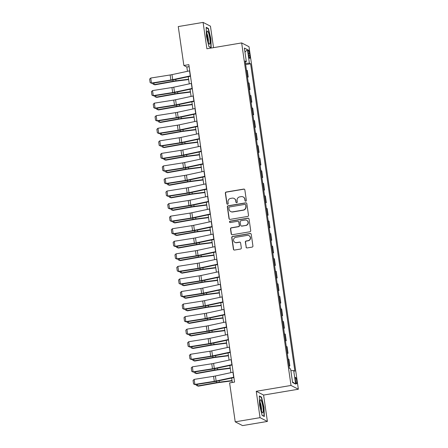 <?xml version="1.0" encoding="UTF-8"?>
<svg xmlns="http://www.w3.org/2000/svg" width="448" height="448" viewBox="0 0 448 448"><rect width="100%" height="100%" fill="white"/><g stroke="black" fill="none" stroke-linecap="round" stroke-linejoin="round"><path stroke-width="0.67" d="M245.773 201.186A0.706 0.689 -62.9 0 0 246.355 200.385L244.849 189.907A1.002 0.98 -62.9 0 0 243.729 189.084L226.178 192.03A1.002 0.98 -62.9 0 0 225.344 193.183L226.856 203.655A0.706 0.689 -62.9 0 0 227.634 204.232A0.706 0.689 -62.9 0 0 228.222 203.426L228.026 202.07A3.214 3.136 -62.9 0 1 230.692 198.391L232.154 198.15A3.214 3.136 -62.9 0 1 235.726 200.777L235.922 202.132A0.706 0.689 -62.9 0 0 236.706 202.709A0.706 0.689 -62.9 0 0 237.289 201.908L237.093 200.547A3.214 3.136 -62.9 0 1 239.758 196.874L241.22 196.627A3.214 3.136 -62.9 0 1 244.793 199.259L244.989 200.614A0.706 0.689 -62.9 0 0 245.773 201.186M296.71 380.94A3.276 0.577 80.5 0 0 295.534 377.384A3.276 0.577 80.5 0 0 295.439 380.285A3.276 0.577 80.5 0 0 296.621 383.841A3.276 0.577 80.5 0 0 296.71 380.94M246.047 247.111A1.002 0.98 -62.9 0 0 247.167 247.934L252.09 247.111A1.002 0.98 -62.9 0 0 252.924 245.958L251.25 234.326A1.002 0.98 -62.9 0 0 250.13 233.503L232.579 236.449A1.002 0.98 -62.9 0 0 231.745 237.597L233.425 249.234A1.002 0.98 -62.9 0 0 234.539 250.057L240.486 249.054A1.002 0.98 -62.9 0 0 241.321 247.906L240.604 242.928A1.002 0.98 -62.9 0 0 239.484 242.105L236.538 242.603A2.688 2.621 -62.9 0 1 233.559 239.562A2.688 2.621 -62.9 0 1 235.777 237.328L247.33 235.385A2.688 2.621 -62.9 0 1 250.309 238.426A2.688 2.621 -62.9 0 1 248.091 240.66L246.165 240.985A1.002 0.98 -62.9 0 0 245.33 242.133L246.249 247.218A1.002 0.98 -62.9 0 0 246.669 247.89M256.25 391.294L260.047 417.665L235.217 421.831L242.564 425.6L267.4 421.434L263.598 395.063L298.368 389.228L291.015 385.459L256.25 391.294L263.598 395.063M213.539 47.65L210.442 26.169L203.09 22.4L206.892 48.77L241.657 42.93L291.015 385.459M203.09 22.4L178.259 26.566L183.865 65.492L186.844 67.021L187.466 71.31M235.217 421.831L229.606 382.911L234.573 382.077L188.832 64.658L183.865 65.492M247.671 216.446A1.002 0.98 -62.9 0 0 248.506 215.298L246.826 203.661A1.002 0.98 -62.9 0 0 245.711 202.838L228.161 205.783A1.002 0.98 -62.9 0 0 227.326 206.937L229.006 218.568A1.002 0.98 -62.9 0 0 230.121 219.391L247.671 216.446M249.038 218.994L250.712 230.63A1.002 0.98 -62.9 0 1 249.883 231.778L232.333 234.724A1.002 0.98 -62.9 0 1 231.213 233.901L230.496 228.922A1.002 0.98 -62.9 0 1 231.33 227.774L238.448 226.576A1.002 0.98 -62.9 0 0 239.277 225.428L238.806 222.124A1.002 0.98 -62.9 0 0 237.686 221.301L230.278 222.544A0.706 0.689 -62.9 0 1 229.499 221.754A0.706 0.689 -62.9 0 1 230.076 221.166L247.923 218.17A1.002 0.98 -62.9 0 1 249.038 218.994M248.259 52.735L248.578 54.942A3.17 0.56 80.5 0 0 249.721 58.386A3.17 0.56 80.5 0 0 249.81 55.574L249.491 53.368A3.17 0.56 80.5 0 0 248.349 49.924A3.17 0.56 80.5 0 0 248.259 52.735M298.368 389.228L249.01 46.698L241.657 42.93M245.274 61.97L246.338 61.611L245.134 60.995L289.43 368.368L290.629 368.984L292.583 382.542L295.641 384.11L292.488 381.892M246.338 61.611L244.384 48.048L247.442 49.616L249.396 63.179L245.482 63.392M245.655 64.624L250.6 63.795L249.396 63.179M250.6 63.795L294.89 371.168L293.686 370.552L295.641 384.11M260.047 417.665L267.4 421.434M188.244 76.698L189.274 83.866M190.053 89.253L191.083 96.421M191.862 101.814L192.892 108.976M193.67 114.369L194.701 121.531M195.479 126.924L196.51 134.086M197.288 139.479L198.318 146.647M199.097 152.034L200.133 159.202M200.906 164.59L201.942 171.758M202.714 177.145L203.75 184.313M204.523 189.706L205.559 196.868M206.338 202.261L207.368 209.423M208.146 214.816L209.177 221.978M209.955 227.371L210.986 234.539M211.764 239.926L212.794 247.094M213.573 252.482L214.603 259.65M215.382 265.042L216.412 272.205M217.19 277.598L218.226 284.76M218.999 290.153L220.035 297.315M220.808 302.708L221.844 309.876M222.617 315.263L223.653 322.431M224.431 327.818L225.462 334.986M226.24 340.374L227.27 347.542M228.049 352.934L229.079 360.097M229.858 365.49L230.888 372.652M231.666 378.045L232.299 382.458M189.118 66.64L186.844 67.021M247.47 77.179L248.237 77.05L247.296 70.521L246.445 70.084M249.278 89.734L250.046 89.606L249.105 83.076L248.254 82.645M251.087 102.29L251.854 102.161L250.914 95.631L250.062 95.2M252.896 114.845L253.663 114.716L252.722 108.192L251.871 107.755M254.705 127.406L255.472 127.277L254.531 120.747L253.68 120.31M256.514 139.961L257.281 139.832L256.34 133.302L255.494 132.866M258.322 152.516L259.09 152.387L258.149 145.858L257.303 145.421M260.131 165.071L260.898 164.942L259.958 158.413L259.112 157.976M261.94 177.626L262.713 177.498L261.766 170.968L260.921 170.537M263.749 190.182L264.522 190.053L263.581 183.523L262.73 183.092M265.563 202.742L266.33 202.614L265.39 196.084L264.538 195.647M267.372 215.298L268.139 215.169L267.198 208.639L266.347 208.202M269.181 227.853L269.948 227.724L269.007 221.194L268.156 220.758M270.99 240.408L271.757 240.279L270.816 233.75L269.965 233.313M272.798 252.963L273.566 252.834L272.625 246.305L271.774 245.868M274.607 265.518L275.374 265.39L274.434 258.86L273.588 258.429M276.416 278.074L277.183 277.945L276.242 271.421L275.397 270.984M278.225 290.634L278.992 290.506L278.051 283.976L277.206 283.539M280.034 303.19L280.801 303.061L279.86 296.531L279.014 296.094M281.842 315.745L282.615 315.616L281.674 309.086L280.823 308.65M283.657 328.3L284.424 328.171L283.483 321.642L282.632 321.205M285.466 340.855L286.233 340.726L285.292 334.197L284.441 333.766M287.274 353.41L288.042 353.282L287.101 346.752L286.25 346.321M289.083 365.971L289.85 365.837L288.91 359.313L288.058 358.876M248.237 77.05L247.386 76.614M250.046 89.606L249.194 89.169M251.854 102.161L251.003 101.73M253.663 114.716L252.812 114.285M255.472 127.277L254.621 126.84M257.281 139.832L256.435 139.395M259.09 152.387L258.244 151.95M260.898 164.942L260.053 164.506M262.713 177.498L261.862 177.066M264.522 190.053L263.67 189.622M266.33 202.614L265.479 202.177M268.139 215.169L267.288 214.732M269.948 227.724L269.097 227.287M271.757 240.279L270.906 239.842M273.566 252.834L272.714 252.398M275.374 265.39L274.529 264.958M277.183 277.945L276.338 277.514M278.992 290.506L278.146 290.069M280.801 303.061L279.955 302.624M282.615 315.616L281.764 315.179M284.424 328.171L283.573 327.734M286.233 340.726L285.382 340.29M288.042 353.282L287.19 352.85M289.85 365.837L288.999 365.406M290.875 370.703L293.686 370.552M244.972 52.142L247.442 49.616M206.472 36.456L208.975 46.721L211.187 47.852L210.896 38.73L208.393 28.465L206.181 27.334L206.472 36.456M264.309 416.5L264.023 407.372L261.514 397.113L259.302 395.976L259.594 405.104L262.097 415.363L264.309 416.5M207.788 28.571L208.393 28.465M260.91 397.214L261.514 397.113M245.454 201.169A0.706 0.689 -62.9 0 1 245.19 200.715L244.994 199.36A3.214 3.136 -62.9 0 0 243.342 197.025L243.141 196.918M234.074 198.442L234.27 198.542A3.214 3.136 -62.9 0 1 235.928 200.883L236.124 202.238A0.706 0.689 -62.9 0 0 236.387 202.686M244.423 189.235A1.002 0.98 -62.9 0 0 243.93 189.185L226.374 192.13A1.002 0.98 -62.9 0 0 225.546 193.284L227.052 203.756A0.706 0.689 -62.9 0 0 227.321 204.21M246.406 202.989A1.002 0.98 -62.9 0 0 245.907 202.944L228.357 205.89A1.002 0.98 -62.9 0 0 227.528 207.038L229.202 218.669A1.002 0.98 -62.9 0 0 229.622 219.346M245.622 204.977A0.706 0.689 -62.9 0 0 244.838 204.4L229.432 206.987A0.706 0.689 -62.9 0 0 228.85 207.788L229.057 209.222A3.214 3.136 -62.9 0 0 232.63 211.854L243.158 210.084A3.214 3.136 -62.9 0 0 245.823 206.405L245.818 205.078A0.706 0.689 -62.9 0 0 245.454 204.568L245.258 204.467M230.709 211.557L230.905 211.658A3.214 3.136 -62.9 0 0 232.826 211.954L232.63 211.854M245.818 205.078L246.025 206.506A3.214 3.136 -62.9 0 1 243.359 210.185L232.826 211.954M238.286 221.396L238.487 221.497A1.002 0.98 -62.9 0 1 239.002 222.225L239.478 225.529A1.002 0.98 -62.9 0 1 238.644 226.682L231.526 227.875A1.002 0.98 -62.9 0 0 230.692 229.023L231.414 234.002A1.002 0.98 -62.9 0 0 231.834 234.679M248.618 218.322A1.002 0.98 -62.9 0 0 248.119 218.271L230.278 221.267A0.706 0.689 -62.9 0 0 229.958 222.527M245.834 225.338A2.688 2.621 -62.9 0 0 246.68 220.31A2.688 2.621 -62.9 0 0 245.073 220.063L241.002 220.746A1.002 0.98 -62.9 0 0 240.167 221.894L240.643 225.198A1.002 0.98 -62.9 0 0 241.763 226.022L246.03 225.439A2.688 2.621 -62.9 0 0 246.876 220.41L246.68 220.31M241.164 225.932L241.36 226.033A1.002 0.98 -62.9 0 0 241.959 226.122L241.763 226.022M246.03 225.439L241.959 226.122M248.937 235.631L249.133 235.738A2.688 2.621 -62.9 0 1 248.287 240.761L246.361 241.086A1.002 0.98 -62.9 0 0 245.532 242.234L246.249 247.218M234.931 242.357L235.127 242.458A2.688 2.621 -62.9 0 0 236.734 242.704L236.538 242.603M240.184 242.256A1.002 0.98 -62.9 0 0 239.686 242.206L236.734 242.704M250.824 233.654A1.002 0.98 -62.9 0 0 250.331 233.604L232.775 236.55A1.002 0.98 -62.9 0 0 231.946 237.703L233.621 249.334A1.002 0.98 -62.9 0 0 234.041 250.006M153.994 82.998L154.224 84.605L173.079 81.25A7.672 0.986 -8.2 0 1 175.974 80.814L188.602 79.212M152.908 83.171L153.048 84.146L154.896 84.829L173.757 81.474A5.118 0.655 171.8 0 1 175.683 81.183L188.653 79.537M190.445 75.846A3.584 0.459 171.8 0 0 190.266 75.886L172.71 79.654A5.118 0.655 -8.2 0 1 170.873 79.996L151.458 83.065L151.777 83.35L171.186 80.276A7.672 0.986 171.8 0 0 173.942 79.772L190.501 76.216M189.722 70.823A3.584 0.459 171.8 0 0 189.538 70.862L171.982 74.631A5.118 0.655 -8.2 0 1 170.145 74.973L150.735 78.042L151.458 83.065L150.142 82.606L149.632 79.089L150.735 78.042M151.777 83.35L150.142 82.606M155.803 95.553L156.033 97.16L174.894 93.806A7.672 0.986 -8.2 0 1 177.783 93.369L190.411 91.767M154.717 95.726L154.857 96.701L156.71 97.384L175.566 94.03A5.118 0.655 171.8 0 1 177.492 93.738L190.462 92.098M157.612 108.108L157.842 109.715L176.702 106.361A7.672 0.986 -8.2 0 1 179.592 105.924L192.22 104.322M156.526 108.282L156.666 109.256L158.519 109.939L177.374 106.585A5.118 0.655 171.8 0 1 179.301 106.294L192.27 104.653M159.421 120.663L159.65 122.27L178.511 118.916A7.672 0.986 -8.2 0 1 181.401 118.479L194.029 116.878M158.334 120.837L158.474 121.811L160.328 122.494L179.183 119.14A5.118 0.655 171.8 0 1 181.11 118.849L194.079 117.208M192.254 88.402A3.584 0.459 171.8 0 0 192.074 88.441L174.518 92.21A5.118 0.655 -8.2 0 1 172.682 92.551L153.266 95.62L153.586 95.906L172.995 92.837A7.672 0.986 171.8 0 0 175.75 92.327L192.31 88.771M191.531 83.378A3.584 0.459 171.8 0 0 191.352 83.418L173.79 87.186A5.118 0.655 -8.2 0 1 171.954 87.528L152.544 90.597L153.266 95.62L151.95 95.161L151.441 91.644L152.544 90.597M153.586 95.906L151.95 95.161M194.062 100.957A3.584 0.459 171.8 0 0 193.883 100.996L176.327 104.765A5.118 0.655 -8.2 0 1 174.49 105.106L155.081 108.175L155.394 108.461L174.804 105.392A7.672 0.986 171.8 0 0 177.559 104.882L194.118 101.326M193.34 95.939A3.584 0.459 171.8 0 0 193.161 95.973L175.605 99.747A5.118 0.655 -8.2 0 1 173.768 100.083L154.353 103.152L155.081 108.175L153.759 107.716L153.25 104.199L154.353 103.152M155.394 108.461L153.759 107.716M195.871 113.518A3.584 0.459 171.8 0 0 195.692 113.551L178.136 117.326A5.118 0.655 -8.2 0 1 176.299 117.662L156.89 120.73L157.203 121.016L176.613 117.947A7.672 0.986 171.8 0 0 179.368 117.438L195.927 113.882M195.149 108.494A3.584 0.459 171.8 0 0 194.97 108.534L177.414 112.302A5.118 0.655 -8.2 0 1 175.577 112.638L156.162 115.713L156.89 120.73L155.568 120.271L155.058 116.754L156.162 115.713M157.203 121.016L155.568 120.271M161.23 133.224L161.459 134.826L180.32 131.477A7.672 0.986 -8.2 0 1 183.21 131.034L195.843 129.433M160.143 133.392L160.283 134.366L162.137 135.05L180.992 131.695A5.118 0.655 171.8 0 1 182.918 131.404L195.888 129.763M197.686 126.073A3.584 0.459 171.8 0 0 197.501 126.112L179.945 129.881A5.118 0.655 -8.2 0 1 178.108 130.217L158.698 133.291L159.012 133.571L178.422 130.502A7.672 0.986 171.8 0 0 181.177 129.993L197.736 126.437M196.958 121.05A3.584 0.459 171.8 0 0 196.778 121.089L179.222 124.858A5.118 0.655 -8.2 0 1 177.386 125.194L157.97 128.268L158.698 133.291L157.377 132.826L156.867 129.31L157.97 128.268M159.012 133.571L157.377 132.826M209.944 43.613A6.653 1.176 80.5 0 0 209.188 35.168A6.653 1.176 80.5 0 0 207.082 31.45A6.653 1.176 80.5 0 0 207.026 31.64A6.653 1.176 80.5 0 0 207.374 38.074A6.653 1.176 80.5 0 0 209.171 43.921A6.653 1.176 80.5 0 0 209.944 43.613M208.298 41.966A4.553 0.806 80.5 0 0 208.309 41.922A4.553 0.806 80.5 0 0 208.09 37.632A4.553 0.806 80.5 0 0 206.892 33.583M206.192 27.754L208.202 28.784L210.633 38.724L210.913 47.566L208.936 46.553M260.316 405.608A6.653 1.176 80.5 0 0 262.293 412.569A6.653 1.176 80.5 0 0 262.898 406.935A6.653 1.176 80.5 0 0 260.204 400.098A6.653 1.176 80.5 0 0 260.316 405.608M261.419 410.614A4.553 0.806 80.5 0 0 261.318 406.924A4.553 0.806 80.5 0 0 260.014 402.231M259.319 396.402L261.33 397.432L263.754 407.372L264.034 416.214L262.058 415.201M163.038 145.779L163.268 147.381L182.129 144.032A7.672 0.986 -8.2 0 1 185.018 143.59L197.652 141.994M161.958 145.947L162.098 146.922L163.946 147.605L182.801 144.256A5.118 0.655 171.8 0 1 184.733 143.959L197.697 142.318M164.847 158.334L165.082 159.942L183.938 156.587A7.672 0.986 -8.2 0 1 186.827 156.145L199.461 154.549M163.766 158.508L163.906 159.477L165.754 160.166L184.61 156.811A5.118 0.655 171.8 0 1 186.542 156.52L199.506 154.874M166.656 170.89L166.891 172.497L185.746 169.142A7.672 0.986 -8.2 0 1 188.636 168.706L201.27 167.104M165.575 171.063L165.715 172.038L167.563 172.721L186.424 169.366A5.118 0.655 171.8 0 1 188.35 169.075L201.314 167.429M168.465 183.445L168.7 185.052L187.555 181.698A7.672 0.986 -8.2 0 1 190.445 181.261L203.078 179.659M167.384 183.618L167.524 184.593L169.372 185.276L188.233 181.922A5.118 0.655 171.8 0 1 190.159 181.63L203.123 179.99M170.279 196L170.509 197.607L189.364 194.253A7.672 0.986 -8.2 0 1 192.259 193.816L204.887 192.214M169.193 196.174L169.333 197.148L171.181 197.831L190.042 194.477A5.118 0.655 171.8 0 1 191.968 194.186L204.932 192.545M199.494 138.628A3.584 0.459 171.8 0 0 199.31 138.667L181.754 142.436A5.118 0.655 -8.2 0 1 179.917 142.772L160.507 145.846L160.821 146.126L180.236 143.058A7.672 0.986 171.8 0 0 182.991 142.548L199.545 138.992M198.766 133.605A3.584 0.459 171.8 0 0 198.587 133.644L181.031 137.413A5.118 0.655 -8.2 0 1 179.194 137.754L159.785 140.823L160.507 145.846L159.186 145.382L158.682 141.865L159.785 140.823M160.821 146.126L159.186 145.382M201.303 151.183A3.584 0.459 171.8 0 0 201.118 151.222L183.562 154.991A5.118 0.655 -8.2 0 1 181.726 155.333L162.316 158.402L162.63 158.687L182.045 155.613A7.672 0.986 171.8 0 0 184.8 155.109L201.354 151.553M200.581 146.16A3.584 0.459 171.8 0 0 200.396 146.199L182.84 149.968A5.118 0.655 -8.2 0 1 181.003 150.31L161.594 153.378L162.316 158.402L160.994 157.937L160.49 154.426L161.594 153.378M162.63 158.687L160.994 157.937M203.112 163.738A3.584 0.459 171.8 0 0 202.927 163.778L185.371 167.546A5.118 0.655 -8.2 0 1 183.534 167.888L164.125 170.957L164.438 171.242L183.854 168.174A7.672 0.986 171.8 0 0 186.609 167.664L203.162 164.108M202.39 158.715A3.584 0.459 171.8 0 0 202.205 158.754L184.649 162.523A5.118 0.655 -8.2 0 1 182.812 162.865L163.402 165.934L164.125 170.957L162.803 170.498L162.299 166.981L163.402 165.934M164.438 171.242L162.803 170.498M204.921 176.294A3.584 0.459 171.8 0 0 204.736 176.333L187.18 180.102A5.118 0.655 -8.2 0 1 185.343 180.443L165.934 183.512L166.253 183.798L185.662 180.729A7.672 0.986 171.8 0 0 188.418 180.219L204.971 176.663M204.198 171.27A3.584 0.459 171.8 0 0 204.014 171.31L186.458 175.084A5.118 0.655 -8.2 0 1 184.621 175.42L165.211 178.489L165.934 183.512L164.612 183.053L164.108 179.536L165.211 178.489M166.253 183.798L164.612 183.053M206.73 188.849A3.584 0.459 171.8 0 0 206.55 188.888L188.989 192.662A5.118 0.655 -8.2 0 1 187.152 192.998L167.742 196.067L168.062 196.353L187.471 193.284A7.672 0.986 171.8 0 0 190.226 192.774L206.786 189.218M206.007 183.831A3.584 0.459 171.8 0 0 205.822 183.865L188.266 187.639A5.118 0.655 -8.2 0 1 186.43 187.975L167.02 191.044L167.742 196.067L166.421 195.608L165.917 192.091L167.02 191.044M168.062 196.353L166.421 195.608M172.088 208.561L172.318 210.162L191.173 206.808A7.672 0.986 -8.2 0 1 194.068 206.371L206.696 204.77M171.002 208.729L171.142 209.703L172.99 210.386L191.85 207.032A5.118 0.655 171.8 0 1 193.777 206.741L206.746 205.1M208.538 201.41A3.584 0.459 171.8 0 0 208.359 201.443L190.803 205.218A5.118 0.655 -8.2 0 1 188.966 205.554L169.551 208.622L169.87 208.908L189.28 205.839A7.672 0.986 171.8 0 0 192.035 205.33L208.594 201.774M207.816 196.386A3.584 0.459 171.8 0 0 207.631 196.426L190.075 200.194A5.118 0.655 -8.2 0 1 188.238 200.53L168.829 203.605L169.551 208.622L168.235 208.163L167.726 204.646L168.829 203.605M169.87 208.908L168.235 208.163M173.897 221.116L174.126 222.718L192.982 219.369A7.672 0.986 -8.2 0 1 195.877 218.926L208.505 217.33M172.81 221.284L172.95 222.258L174.804 222.942L193.659 219.593A5.118 0.655 171.8 0 1 195.586 219.296L208.555 217.655M210.347 213.965A3.584 0.459 171.8 0 0 210.168 214.004L192.612 217.773A5.118 0.655 -8.2 0 1 190.775 218.109L171.36 221.183L171.679 221.463L191.089 218.394A7.672 0.986 171.8 0 0 193.844 217.885L210.403 214.329M209.625 208.942A3.584 0.459 171.8 0 0 209.446 208.981L191.884 212.75A5.118 0.655 -8.2 0 1 190.047 213.091L170.638 216.16L171.36 221.183L170.044 220.718L169.534 217.202L170.638 216.16M171.679 221.463L170.044 220.718M175.706 233.671L175.935 235.278L194.796 231.924A7.672 0.986 -8.2 0 1 197.686 231.482L210.314 229.886M174.619 233.839L174.759 234.814L176.613 235.502L195.468 232.148A5.118 0.655 171.8 0 1 197.394 231.851L210.364 230.21M212.156 226.52A3.584 0.459 171.8 0 0 211.977 226.559L194.421 230.328A5.118 0.655 -8.2 0 1 192.584 230.67L173.174 233.738L173.488 234.018L192.898 230.95A7.672 0.986 171.8 0 0 195.653 230.44L212.212 226.89M211.434 221.497A3.584 0.459 171.8 0 0 211.254 221.536L193.698 225.305A5.118 0.655 -8.2 0 1 191.862 225.646L172.446 228.715L173.174 233.738L171.853 233.274L171.343 229.762L172.446 228.715M173.488 234.018L171.853 233.274M177.514 246.226L177.744 247.834L196.605 244.479A7.672 0.986 -8.2 0 1 199.494 244.037L212.122 242.441M176.428 246.4L176.568 247.369L178.422 248.058L197.277 244.703A5.118 0.655 171.8 0 1 199.203 244.412L212.173 242.766M213.965 239.075A3.584 0.459 171.8 0 0 213.786 239.114L196.23 242.883A5.118 0.655 -8.2 0 1 194.393 243.225L174.983 246.294L175.297 246.579L194.706 243.505A7.672 0.986 171.8 0 0 197.462 243.001L214.021 239.445M213.242 234.052A3.584 0.459 171.8 0 0 213.063 234.091L195.507 237.86A5.118 0.655 -8.2 0 1 193.67 238.202L174.255 241.27L174.983 246.294L173.662 245.829L173.152 242.318L174.255 241.27M175.297 246.579L173.662 245.829M179.323 258.782L179.553 260.389L198.414 257.034A7.672 0.986 -8.2 0 1 201.303 256.598L213.937 254.996M178.237 258.955L178.377 259.93L180.23 260.613L199.086 257.258A5.118 0.655 171.8 0 1 201.012 256.967L213.982 255.321M215.779 251.63A3.584 0.459 171.8 0 0 215.594 251.67L198.038 255.438A5.118 0.655 -8.2 0 1 196.202 255.78L176.792 258.849L177.106 259.134L196.515 256.066A7.672 0.986 171.8 0 0 199.27 255.556L215.83 252M215.051 246.607A3.584 0.459 171.8 0 0 214.872 246.646L197.316 250.415A5.118 0.655 -8.2 0 1 195.479 250.757L176.064 253.826L176.792 258.849L175.47 258.39L174.961 254.873L176.064 253.826M177.106 259.134L175.47 258.39M181.132 271.337L181.362 272.944L200.222 269.59A7.672 0.986 -8.2 0 1 203.112 269.153L215.746 267.551M180.051 271.51L180.191 272.485L182.039 273.168L200.894 269.814A5.118 0.655 171.8 0 1 202.826 269.522L215.79 267.882M217.588 264.186A3.584 0.459 171.8 0 0 217.403 264.225L199.847 267.994A5.118 0.655 -8.2 0 1 198.01 268.335L178.601 271.404L178.914 271.69L198.33 268.621A7.672 0.986 171.8 0 0 201.085 268.111L217.638 264.555M216.86 259.168A3.584 0.459 171.8 0 0 216.681 259.202L199.125 262.976A5.118 0.655 -8.2 0 1 197.288 263.312L177.878 266.381L178.601 271.404L177.279 270.945L176.775 267.428L177.878 266.381M178.914 271.69L177.279 270.945M182.941 283.892L183.176 285.499L202.031 282.145A7.672 0.986 -8.2 0 1 204.921 281.708L217.554 280.106M181.86 284.066L182 285.04L183.848 285.723L202.703 282.369A5.118 0.655 171.8 0 1 204.635 282.078L217.599 280.437M184.75 296.453L184.985 298.054L203.84 294.7A7.672 0.986 -8.2 0 1 206.73 294.263L219.363 292.662M183.669 296.621L183.809 297.595L185.657 298.278L204.518 294.924A5.118 0.655 171.8 0 1 206.444 294.633L219.408 292.992M186.558 309.008L186.794 310.61L205.649 307.261A7.672 0.986 -8.2 0 1 208.538 306.818L221.172 305.222M185.478 309.176L185.618 310.15L187.466 310.834L206.326 307.485A5.118 0.655 171.8 0 1 208.253 307.188L221.217 305.547M188.373 321.563L188.602 323.17L207.458 319.816A7.672 0.986 -8.2 0 1 210.353 319.374L222.981 317.778M187.286 321.737L187.426 322.706L189.274 323.394L208.135 320.04A5.118 0.655 171.8 0 1 210.062 319.743L223.026 318.102M190.182 334.118L190.411 335.726L209.266 332.371A7.672 0.986 -8.2 0 1 212.162 331.934L224.79 330.333M189.095 334.292L189.235 335.266L191.083 335.95L209.944 332.595A5.118 0.655 171.8 0 1 211.87 332.304L224.84 330.658M191.99 346.674L192.22 348.281L211.075 344.926A7.672 0.986 -8.2 0 1 213.97 344.49L226.598 342.888M190.904 346.847L191.044 347.822L192.898 348.505L211.753 345.15A5.118 0.655 171.8 0 1 213.679 344.859L226.649 343.218M193.799 359.229L194.029 360.836L212.89 357.482A7.672 0.986 -8.2 0 1 215.779 357.045L228.407 355.443M192.713 359.402L192.853 360.377L194.706 361.06L213.562 357.706A5.118 0.655 171.8 0 1 215.488 357.414L228.458 355.774M195.608 371.784L195.838 373.391L214.698 370.037A7.672 0.986 -8.2 0 1 217.588 369.6L230.216 367.998M194.522 371.958L194.662 372.932L196.515 373.615L215.37 370.261A5.118 0.655 171.8 0 1 217.297 369.97L230.266 368.329M197.417 384.345L197.646 385.946L216.507 382.598A7.672 0.986 -8.2 0 1 219.397 382.155L232.03 380.554M196.33 384.513L196.47 385.487L198.324 386.17L217.179 382.816A5.118 0.655 171.8 0 1 219.106 382.525L232.075 380.884M219.397 276.746A3.584 0.459 171.8 0 0 219.212 276.78L201.656 280.554A5.118 0.655 -8.2 0 1 199.819 280.89L180.41 283.959L180.723 284.245L200.138 281.176A7.672 0.986 171.8 0 0 202.894 280.666L219.447 277.11M218.674 271.723A3.584 0.459 171.8 0 0 218.49 271.762L200.934 275.531A5.118 0.655 -8.2 0 1 199.097 275.867L179.687 278.936L180.41 283.959L179.088 283.5L178.584 279.983L179.687 278.936M180.723 284.245L179.088 283.5M221.206 289.302A3.584 0.459 171.8 0 0 221.021 289.341L203.465 293.11A5.118 0.655 -8.2 0 1 201.628 293.446L182.218 296.514L182.532 296.8L201.947 293.731A7.672 0.986 171.8 0 0 204.702 293.222L221.256 289.666M220.483 284.278A3.584 0.459 171.8 0 0 220.298 284.318L202.742 288.086A5.118 0.655 -8.2 0 1 200.906 288.422L181.496 291.497L182.218 296.514L180.897 296.055L180.393 292.538L181.496 291.497M182.532 296.8L180.897 296.055M223.014 301.857A3.584 0.459 171.8 0 0 222.83 301.896L205.274 305.665A5.118 0.655 -8.2 0 1 203.437 306.001L184.027 309.075L184.346 309.355L203.756 306.286A7.672 0.986 171.8 0 0 206.511 305.777L223.065 302.221M222.292 296.834A3.584 0.459 171.8 0 0 222.107 296.873L204.551 300.642A5.118 0.655 -8.2 0 1 202.714 300.983L183.305 304.052L184.027 309.075L182.706 308.61L182.202 305.094L183.305 304.052M184.346 309.355L182.706 308.61M224.823 314.412A3.584 0.459 171.8 0 0 224.644 314.451L207.082 318.22A5.118 0.655 -8.2 0 1 205.246 318.562L185.836 321.63L186.155 321.91L205.565 318.842A7.672 0.986 171.8 0 0 208.32 318.332L224.879 314.782M224.101 309.389A3.584 0.459 171.8 0 0 223.916 309.428L206.36 313.197A5.118 0.655 -8.2 0 1 204.523 313.538L185.114 316.607L185.836 321.63L184.514 321.166L184.01 317.654L185.114 316.607M186.155 321.91L184.514 321.166M226.632 326.967A3.584 0.459 171.8 0 0 226.453 327.006L208.897 330.775A5.118 0.655 -8.2 0 1 207.06 331.117L187.645 334.186L187.964 334.471L207.374 331.397A7.672 0.986 171.8 0 0 210.129 330.893L226.688 327.337M225.91 321.944A3.584 0.459 171.8 0 0 225.725 321.983L208.169 325.752A5.118 0.655 -8.2 0 1 206.332 326.094L186.922 329.162L187.645 334.186L186.329 333.726L185.819 330.21L186.922 329.162M187.964 334.471L186.329 333.726M228.441 339.522A3.584 0.459 171.8 0 0 228.262 339.562L210.706 343.33A5.118 0.655 -8.2 0 1 208.869 343.672L189.454 346.741L189.773 347.026L209.182 343.958A7.672 0.986 171.8 0 0 211.938 343.448L228.497 339.892M227.718 334.499A3.584 0.459 171.8 0 0 227.539 334.538L209.978 338.307A5.118 0.655 -8.2 0 1 208.141 338.649L188.731 341.718L189.454 346.741L188.138 346.282L187.628 342.765L188.731 341.718M189.773 347.026L188.138 346.282M230.25 352.078A3.584 0.459 171.8 0 0 230.07 352.117L212.514 355.886A5.118 0.655 -8.2 0 1 210.678 356.227L191.262 359.296L191.582 359.582L210.991 356.513A7.672 0.986 171.8 0 0 213.746 356.003L230.306 352.447M229.527 347.06A3.584 0.459 171.8 0 0 229.348 347.094L211.792 350.868A5.118 0.655 -8.2 0 1 209.95 351.204L190.54 354.273L191.262 359.296L189.946 358.837L189.437 355.32L190.54 354.273M191.582 359.582L189.946 358.837M232.058 364.638A3.584 0.459 171.8 0 0 231.879 364.672L214.323 368.446A5.118 0.655 -8.2 0 1 212.486 368.782L193.077 371.851L193.39 372.137L212.8 369.068A7.672 0.986 171.8 0 0 215.555 368.558L232.114 365.002M231.336 359.615A3.584 0.459 171.8 0 0 231.157 359.654L213.601 363.423A5.118 0.655 -8.2 0 1 211.764 363.759L192.349 366.834L193.077 371.851L191.755 371.392L191.246 367.875L192.349 366.834M193.39 372.137L191.755 371.392M233.873 377.194A3.584 0.459 171.8 0 0 233.688 377.233L216.132 381.002A5.118 0.655 -8.2 0 1 214.295 381.338L194.886 384.412L195.199 384.692L214.609 381.623A7.672 0.986 171.8 0 0 217.364 381.114L233.923 377.558M233.145 372.17A3.584 0.459 171.8 0 0 232.966 372.21L215.41 375.978A5.118 0.655 -8.2 0 1 213.573 376.314L194.158 379.389L194.886 384.412L193.564 383.947L193.054 380.43L194.158 379.389M195.199 384.692L193.564 383.947M248.377 53.553L249.491 53.368M248.713 55.759L249.81 55.574M172.9 79.979L173.079 81.25M175.767 79.38L175.974 80.814M172.71 79.654L171.982 74.631M170.873 79.996L170.145 74.973M190.266 75.886L189.538 70.862M174.709 92.534L174.894 93.806M177.576 91.935L177.783 93.369M176.518 105.095L176.702 106.361M179.385 104.49L179.592 105.924M178.326 117.65L178.511 118.916M181.194 117.046L181.401 118.479M174.518 92.21L173.79 87.186M172.682 92.551L171.954 87.528M192.074 88.441L191.352 83.418M176.327 104.765L175.605 99.747M174.49 105.106L173.768 100.083M193.883 100.996L193.161 95.973M178.136 117.326L177.414 112.302M176.299 117.662L175.577 112.638M195.692 113.551L194.97 108.534M180.135 130.206L180.32 131.477M183.002 129.601L183.21 131.034M179.945 129.881L179.222 124.858M178.108 130.217L177.386 125.194M197.501 126.112L196.778 121.089M181.944 142.761L182.129 144.032M184.811 142.156L185.018 143.59M183.753 155.316L183.938 156.587M186.62 154.717L186.827 156.145M185.562 167.871L185.746 169.142M188.434 167.272L188.636 168.706M187.376 180.426L187.555 181.698M190.243 179.827L190.445 181.261M189.185 192.987L189.364 194.253M192.052 192.382L192.259 193.816M181.754 142.436L181.031 137.413M179.917 142.772L179.194 137.754M199.31 138.667L198.587 133.644M183.562 154.991L182.84 149.968M181.726 155.333L181.003 150.31M201.118 151.222L200.396 146.199M185.371 167.546L184.649 162.523M183.534 167.888L182.812 162.865M202.927 163.778L202.205 158.754M187.18 180.102L186.458 175.084M185.343 180.443L184.621 175.42M204.736 176.333L204.014 171.31M188.989 192.662L188.266 187.639M187.152 192.998L186.43 187.975M206.55 188.888L205.822 183.865M190.994 205.542L191.173 206.808M193.861 204.938L194.068 206.371M190.803 205.218L190.075 200.194M188.966 205.554L188.238 200.53M208.359 201.443L207.631 196.426M192.802 218.098L192.982 219.369M195.67 217.493L195.877 218.926M192.612 217.773L191.884 212.75M190.775 218.109L190.047 213.091M210.168 214.004L209.446 208.981M194.611 230.653L194.796 231.924M197.478 230.048L197.686 231.482M194.421 230.328L193.698 225.305M192.584 230.67L191.862 225.646M211.977 226.559L211.254 221.536M196.42 243.208L196.605 244.479M199.287 242.609L199.494 244.037M196.23 242.883L195.507 237.86M194.393 243.225L193.67 238.202M213.786 239.114L213.063 234.091M198.229 255.763L198.414 257.034M201.096 255.164L201.303 256.598M198.038 255.438L197.316 250.415M196.202 255.78L195.479 250.757M215.594 251.67L214.872 246.646M200.038 268.324L200.222 269.59M202.905 267.719L203.112 269.153M199.847 267.994L199.125 262.976M198.01 268.335L197.288 263.312M217.403 264.225L216.681 259.202M201.846 280.879L202.031 282.145M204.714 280.274L204.921 281.708M203.655 293.434L203.84 294.7M206.528 292.83L206.73 294.263M205.47 305.99L205.649 307.261M208.337 305.385L208.538 306.818M207.278 318.545L207.458 319.816M210.146 317.946L210.353 319.374M209.087 331.1L209.266 332.371M211.954 330.501L212.162 331.934M210.896 343.655L211.075 344.926M213.763 343.056L213.97 344.49M212.705 356.216L212.89 357.482M215.572 355.611L215.779 357.045M214.514 368.771L214.698 370.037M217.381 368.166L217.588 369.6M216.322 381.326L216.507 382.598M219.19 380.722L219.397 382.155M201.656 280.554L200.934 275.531M199.819 280.89L199.097 275.867M219.212 276.78L218.49 271.762M203.465 293.11L202.742 288.086M201.628 293.446L200.906 288.422M221.021 289.341L220.298 284.318M205.274 305.665L204.551 300.642M203.437 306.001L202.714 300.983M222.83 301.896L222.107 296.873M207.082 318.22L206.36 313.197M205.246 318.562L204.523 313.538M224.644 314.451L223.916 309.428M208.897 330.775L208.169 325.752M207.06 331.117L206.332 326.094M226.453 327.006L225.725 321.983M210.706 343.33L209.978 338.307M208.869 343.672L208.141 338.649M228.262 339.562L227.539 334.538M212.514 355.886L211.792 350.868M210.678 356.227L209.95 351.204M230.07 352.117L229.348 347.094M214.323 368.446L213.601 363.423M212.486 368.782L211.764 363.759M231.879 364.672L231.157 359.654M216.132 381.002L215.41 375.978M214.295 381.338L213.573 376.314M233.688 377.233L232.966 372.21"/></g></svg>
